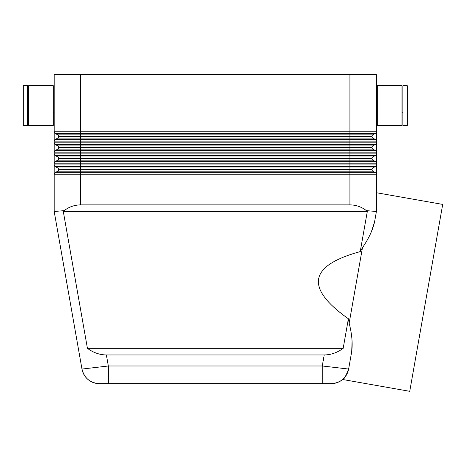<?xml version="1.0" encoding="UTF-8"?>
<svg xmlns="http://www.w3.org/2000/svg" width="466" height="466" viewBox="0 0 466 466"><rect width="100%" height="100%" fill="white"/><g stroke="black" fill="none" stroke-linecap="round" stroke-linejoin="round"><path stroke-width="0.7" d="M322.274 383.646L331.239 383.646A17.656 17.656 0 0 0 348.626 369.055C345.859 376.155 343.856 379.633 342.615 379.487C343.856 379.633 345.859 376.155 348.626 369.055L351.719 351.51C352.762 343.349 351.906 333.901 349.156 323.171L348.387 318.756L343.174 348.335C337.297 352.663 330.977 354.865 324.22 354.952L106.382 354.952L108.328 365.991L81.975 369.055L54.196 211.506L81.975 369.055A17.656 17.656 0 0 0 99.363 383.646L322.274 383.646L322.274 365.991L108.328 365.991L108.328 383.646M106.382 354.952C99.625 354.865 93.305 352.663 87.427 348.335L63.3 211.506L64.209 210.632L54.196 211.506L54.196 174.243L376.406 174.243L376.406 74.676L349.919 74.676L349.919 133.328L375.52 133.328A1.765 1.765 0 0 0 376.167 132.682A1.765 1.765 0 0 1 375.52 133.328L372.87 134.86A1.765 1.765 0 0 0 371.99 136.387L58.611 136.555L371.99 136.387M64.209 210.632C69.055 206.863 74.543 204.953 80.682 204.883L349.919 204.883C356.059 204.953 361.546 206.863 366.392 210.632L376.406 211.506L376.406 174.243A1.765 1.765 0 0 0 375.52 172.717L372.87 171.185A1.765 1.765 0 0 1 371.99 169.659L371.99 169.49A1.765 1.765 0 0 1 372.87 167.964L375.52 166.432A1.765 1.765 0 0 0 376.406 164.906L54.196 164.906L54.196 174.243A1.765 1.765 0 0 1 55.081 172.717L57.726 171.185A1.765 1.765 0 0 0 58.611 169.659L371.99 169.49M366.392 210.632L367.301 211.506L360.224 251.617L362.455 247.731C368.711 238.592 372.748 230.006 374.559 221.979L376.406 211.506L376.406 192.72L442.7 204.411L409.742 391.323L342.615 379.487M402.007 125.436L377.285 125.436L377.285 85.715L402.007 85.715L402.007 125.436M402.886 112.195L402.007 112.195M402.007 98.955L402.886 98.955M407.301 125.436L402.886 125.436L402.886 85.715L407.301 85.715L407.301 125.436M377.285 112.195L376.406 112.195M376.406 98.955L377.285 98.955M28.595 125.436L53.316 125.436L53.316 85.715L28.595 85.715L28.595 125.436M27.715 112.195L28.595 112.195M28.595 98.955L27.715 98.955M23.3 125.436L27.715 125.436L27.715 85.715L23.3 85.715L23.3 125.436M53.316 112.195L54.196 112.195M54.196 98.955L53.316 98.955M55.081 139.614A1.765 1.765 0 0 0 54.435 140.26A1.765 1.765 0 0 1 55.081 139.614L57.726 138.082L372.87 138.082L375.52 139.614L55.081 139.614A1.765 1.765 0 0 0 54.196 141.14L54.196 164.906A1.765 1.765 0 0 0 54.435 165.785A1.765 1.765 0 0 1 54.196 164.906M372.87 134.86L57.726 134.86A1.765 1.765 0 0 1 58.611 136.387M372.87 138.082A1.765 1.765 0 0 1 371.99 136.555M57.726 138.082A1.765 1.765 0 0 0 58.611 136.555M376.406 131.802A1.765 1.765 0 0 1 376.167 132.682A1.765 1.765 0 0 0 376.406 131.802L80.682 131.802L80.682 74.676L54.196 74.676L54.196 141.14L376.406 141.14A1.765 1.765 0 0 0 376.167 140.26A1.765 1.765 0 0 1 376.406 141.14M375.52 150.646A1.765 1.765 0 0 1 376.167 151.293A1.765 1.765 0 0 0 375.52 150.646L55.081 150.646A1.765 1.765 0 0 0 54.196 152.178L376.406 152.178A1.765 1.765 0 0 0 375.52 150.646L372.87 149.12A1.765 1.765 0 0 1 371.99 147.588L371.99 147.419A1.765 1.765 0 0 1 372.87 145.893L375.52 144.361A1.765 1.765 0 0 0 376.167 143.714A1.765 1.765 0 0 1 375.52 144.361A1.765 1.765 0 0 0 376.406 142.835A1.765 1.765 0 0 1 376.167 143.714M372.87 145.893L57.726 145.893A1.765 1.765 0 0 1 58.611 147.419L371.99 147.419M55.081 150.646A1.765 1.765 0 0 0 54.435 151.293A1.765 1.765 0 0 1 55.081 150.646L57.726 149.12A1.765 1.765 0 0 0 58.611 147.588L58.611 147.419M375.52 161.685A1.765 1.765 0 0 1 376.167 162.331A1.765 1.765 0 0 0 375.52 161.685L55.081 161.685A1.765 1.765 0 0 0 54.196 163.211L376.406 163.211A1.765 1.765 0 0 0 375.52 161.685L372.87 160.153A1.765 1.765 0 0 1 371.99 158.626L371.99 158.457A1.765 1.765 0 0 1 372.87 156.925L375.52 155.399A1.765 1.765 0 0 0 376.406 153.867L54.196 153.867A1.765 1.765 0 0 0 55.081 155.399A1.765 1.765 0 0 1 54.196 153.867M372.87 156.925L57.726 156.925A1.765 1.765 0 0 1 58.611 158.457L371.99 158.457M55.081 161.685A1.765 1.765 0 0 0 54.435 162.331A1.765 1.765 0 0 1 55.081 161.685L57.726 160.153A1.765 1.765 0 0 0 58.611 158.626L58.611 158.457M372.87 167.964L57.726 167.964A1.765 1.765 0 0 1 58.611 169.49M352.08 340.815L351.719 351.51L348.626 369.055L322.274 365.991L324.22 354.952M349.156 323.171L362.455 247.731M376.406 211.506L374.559 221.979L371.239 232.15M348.387 318.756C304.787 287.994 308.737 265.614 360.224 251.617M54.435 154.753A1.765 1.765 0 0 0 55.081 155.399L57.726 156.925A1.765 1.765 0 0 1 58.372 157.572M57.726 134.86L55.081 133.328A1.765 1.765 0 0 1 54.196 131.802L80.682 131.802L80.682 133.328L349.919 133.328L349.919 142.835L54.196 142.835A1.765 1.765 0 0 0 55.081 144.361L57.726 145.893A1.765 1.765 0 0 1 58.372 146.54M57.726 167.964L55.081 166.432A1.765 1.765 0 0 1 54.435 165.785A1.765 1.765 0 0 0 55.081 166.432L80.682 166.432L80.682 158.626L58.611 158.626M376.167 173.364A1.765 1.765 0 0 0 375.52 172.717A1.765 1.765 0 0 1 376.406 174.243M80.682 74.676L349.919 74.676M375.52 139.614A1.765 1.765 0 0 1 376.167 140.26A1.765 1.765 0 0 0 375.52 139.614M367.301 211.506L63.3 211.506M87.427 348.335L343.174 348.335M342.586 379.51A17.656 17.656 0 0 0 345.207 376.784A17.656 17.656 0 0 1 331.239 383.646A17.656 17.656 0 0 0 342.586 379.51A17.656 17.656 0 0 1 331.239 383.646C340.547 382.965 346.343 378.101 348.62 369.055M88.016 379.51A17.656 17.656 0 0 0 99.363 383.646A17.656 17.656 0 0 1 88.016 379.51A17.656 17.656 0 0 0 99.363 383.646C90.055 382.965 84.259 378.101 81.975 369.055A17.656 17.656 0 0 0 88.016 379.51A17.656 17.656 0 0 1 81.975 369.055M54.435 132.682A1.765 1.765 0 0 0 55.081 133.328L80.682 133.328L80.682 144.361L375.52 144.361M376.167 132.682A1.765 1.765 0 0 1 375.52 133.328M57.726 160.153L349.919 160.153L349.919 158.626L80.682 158.626L80.682 147.588L58.611 147.588M57.726 149.12L349.919 149.12L349.919 155.399L375.52 155.399A1.765 1.765 0 0 0 376.167 154.753M372.87 160.153L349.919 160.153L349.919 166.432L375.52 166.432A1.765 1.765 0 0 0 376.167 165.785M80.682 204.883L80.682 169.659L58.611 169.659M375.52 172.717L349.919 172.717L349.919 204.883M376.406 142.835L349.919 142.835L349.919 147.588L80.682 147.588L80.682 144.361L55.081 144.361A1.765 1.765 0 0 1 54.435 143.714M372.87 149.12L349.919 149.12L349.919 147.588L371.99 147.588M55.081 155.399L349.919 155.399L349.919 158.626L371.99 158.626M57.726 171.185L349.919 171.185L349.919 172.717L55.081 172.717A1.765 1.765 0 0 0 54.435 173.364M80.682 166.432L349.919 166.432L349.919 169.659L80.682 169.659L80.682 166.432M372.87 171.185L349.919 171.185L349.919 169.659L371.99 169.659M376.167 162.331A1.765 1.765 0 0 1 376.406 163.211M376.167 151.293A1.765 1.765 0 0 1 376.406 152.178"/></g></svg>
